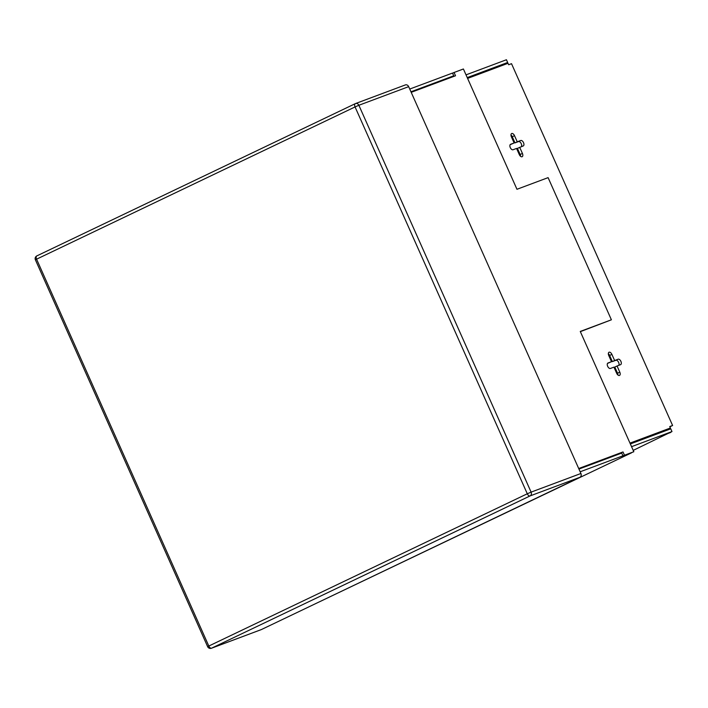 <?xml version="1.0" encoding="UTF-8"?>
<svg xmlns="http://www.w3.org/2000/svg" width="708" height="708" viewBox="0 0 708 708"><rect width="100%" height="100%" fill="white"/><g stroke="black" fill="none" stroke-linecap="round" stroke-linejoin="round"><path stroke-width="1.06" d="M522.415 153.432A2.991 1.655 -115.6 0 1 522.15 156.716A2.991 1.655 -115.6 0 1 519.3 154.592L516.566 148.441L513.061 149.751A2.991 1.655 -115.6 0 1 510.291 147.6A2.991 1.655 -115.6 0 1 510.556 144.317A2.991 1.655 -115.6 0 1 510.627 144.282L514.132 142.972L511.388 136.821A2.991 1.655 64.4 0 1 511.654 133.538A2.991 1.655 64.4 0 1 514.504 135.662L517.247 141.812L520.743 140.503A2.991 1.655 64.4 0 1 523.486 142.582A2.991 1.655 64.4 0 1 523.256 145.936A2.991 1.655 64.4 0 1 523.185 145.972L517.424 148.353L520.168 154.503L522.415 153.432L519.681 147.282M607.668 366.31A2.991 1.655 64.4 0 0 610.438 368.461L613.942 367.151L616.677 373.302A2.991 1.655 -115.6 0 0 619.527 375.426A2.991 1.655 -115.6 0 0 619.792 372.142L617.057 365.992L620.562 364.682A2.991 1.655 -115.6 0 0 620.633 364.647A2.991 1.655 -115.6 0 0 620.872 361.301A2.991 1.655 -115.6 0 0 618.119 359.213L614.624 360.522L611.88 354.372A2.991 1.655 64.4 0 0 609.03 352.248A2.991 1.655 64.4 0 0 608.765 355.54L611.508 361.691L608.004 363A2.991 1.655 64.4 0 0 607.933 363.027A2.991 1.655 64.4 0 0 607.668 366.31M669.856 426.8L672.6 425.49L669.75 426.552L670.396 428.004L668.148 429.083L630.067 443.314M618.801 365.337A2.991 1.655 64.4 0 0 618.385 361.93A2.991 1.655 64.4 0 0 615.871 360.292L612.367 361.602L609.632 355.451L611.88 354.372M608.349 353.708A2.991 1.655 -115.6 0 1 609.632 355.451M611.508 361.691L607.508 363.416M617.96 375.045A2.991 1.655 64.4 0 0 617.544 373.222L614.801 367.063L617.057 365.992M510.972 134.998A2.991 1.655 -115.6 0 1 512.256 136.732L514.99 142.883L518.495 141.573A2.991 1.655 -115.6 0 1 521.008 143.22A2.991 1.655 -115.6 0 1 521.424 146.627M514.132 142.972L510.132 144.706M520.584 156.326A2.991 1.655 64.4 0 0 520.168 154.503M667.494 429.322L667.768 429.942M505.025 64.419L504.831 63.968L499.76 66.393M669.016 428.667L669.325 429.358M670.6 432.216L633.217 450.385M506.583 63.835L506.273 63.145M672.6 425.49L511.512 63.685L508.663 64.747L508.017 63.304L467.599 78.411M670.396 428.004L629.978 443.12M517.247 141.812L514.99 142.883M612.367 361.602L614.624 360.522M630.341 443.934L670.759 428.827L671.981 431.561L667.856 433.526L670.706 432.464M671.981 431.561L631.563 446.668M504.831 63.968L507.654 62.481L506.441 59.746L466.023 74.862M507.654 62.481L467.236 77.597M411.206 92.332L455.527 75.765L454.067 72.482L463.404 68.986L516.964 189.284L548.098 177.637L611.393 319.804L580.259 331.441L633.819 451.739L622.164 456.173M578.702 468.519L623.013 451.943L578.79 468.714M622.226 456.306L624.474 455.226L623.013 451.943M624.474 455.226L633.819 451.739M452.97 76.154L453.191 76.641M580.348 331.645L611.393 319.804M578.94 469.068L621.704 453.076L622.916 455.81L580.162 471.794M622.916 455.81L631.545 452.819L318.936 602.057M410.967 91.783L453.731 75.8L452.509 73.066L409.746 89.049M453.031 76.296L453.731 75.8M318.91 602.065L316.662 603.136M454.067 72.482L452.571 73.198M261.402 629.554L579.879 477.307L530.071 495.927L211.586 648.183L261.402 629.554A2.991 2.496 69.5 0 1 261.234 629.624A2.991 2.496 69.5 0 1 261.057 629.686M580.914 473.493L408.675 86.65L358.868 105.271L531.097 492.122L580.914 473.493A2.991 2.496 69.5 0 1 579.879 477.307M405.215 84.987A2.991 2.496 69.5 0 1 405.383 84.916A2.991 2.496 69.5 0 1 408.675 86.65M512.256 136.732L514.504 135.662M617.544 373.222L619.792 372.142M615.871 360.292L618.119 359.213M518.495 141.573L520.743 140.503M405.383 84.916L355.566 103.545A2.991 2.991 0 0 0 355.319 103.651A2.991 1.655 64.4 0 0 355.062 106.935L36.577 259.181L208.816 646.032L527.292 493.777L355.062 106.935L358.868 105.271A2.991 2.496 -110.5 0 0 355.566 103.545A2.991 2.496 -110.5 0 0 355.398 103.616A2.991 1.655 64.4 0 0 355.319 103.651L36.843 255.898A2.991 1.655 64.4 0 1 36.922 255.862L355.248 103.687M35.4 259.818A2.991 2.991 0 0 1 36.843 255.898A2.991 1.655 64.4 0 0 36.577 259.181L35.4 259.818L207.639 646.661A2.991 2.991 0 0 0 211.418 648.254A2.991 2.496 -110.5 0 0 211.586 648.183A2.991 1.655 64.4 0 1 208.816 646.032L207.639 646.661M527.292 493.777A2.991 1.655 64.4 0 0 530.071 495.927A2.991 2.496 69.5 0 0 531.097 492.122L527.292 493.777M261.234 629.624L211.418 648.254"/></g></svg>
